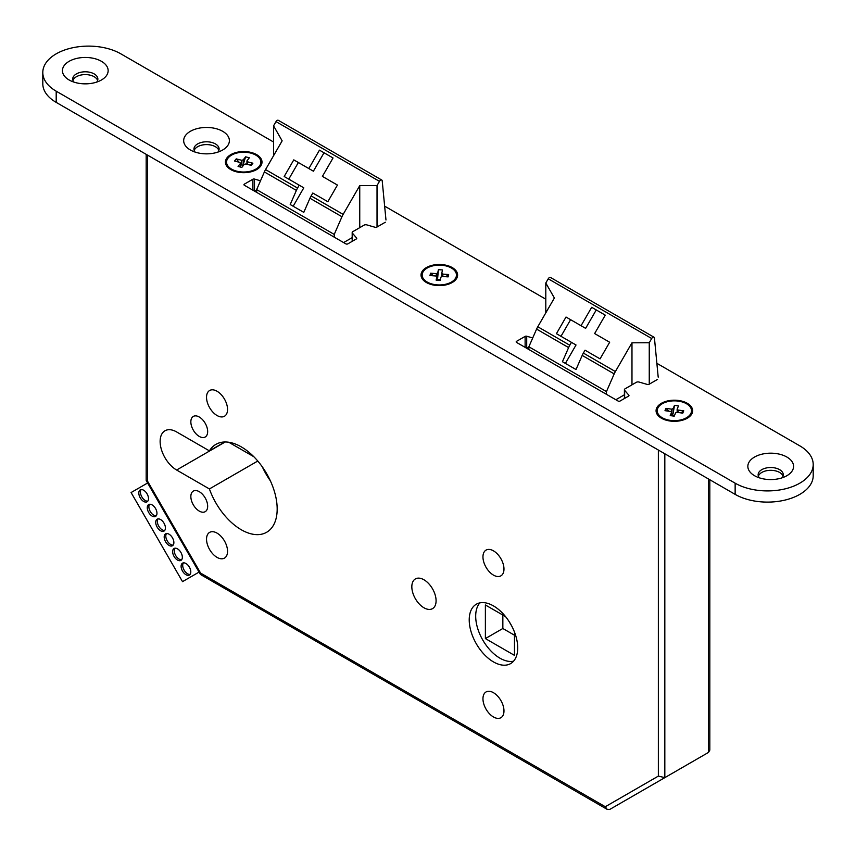 <?xml version="1.0" encoding="UTF-8"?>
<svg xmlns="http://www.w3.org/2000/svg" width="856" height="856" viewBox="0 0 856 856"><rect width="100%" height="100%" fill="white"/><g stroke="black" fill="none" stroke-linecap="round" stroke-linejoin="round"><path stroke-width="1.28" d="M160.575 519.549A6.859 3.959 -120 0 0 157.14 519.207A6.859 3.959 -120 0 0 156.092 524.707A6.859 3.959 -120 0 0 160.575 530.741A6.859 3.959 -120 0 0 163.999 531.084A6.859 3.959 -120 0 0 165.058 525.595A6.859 3.959 -120 0 0 160.575 519.549M158.05 518.907A6.859 3.959 -120 0 0 157.964 524.514A6.859 3.959 -120 0 0 162.191 529.811A6.859 3.959 -120 0 0 164.716 530.452M152.111 504.901A6.859 3.959 -120 0 0 148.687 504.559A6.859 3.959 -120 0 0 147.639 510.048A6.859 3.959 -120 0 0 152.111 516.093A6.859 3.959 -120 0 0 155.546 516.436A6.859 3.959 -120 0 0 156.595 510.936A6.859 3.959 -120 0 0 152.111 504.901M149.586 504.259A6.859 3.959 -120 0 0 149.5 509.866A6.859 3.959 -120 0 0 153.727 515.162A6.859 3.959 -120 0 0 156.252 515.804M177.492 548.846A6.859 3.959 -120 0 0 174.057 548.514A6.859 3.959 -120 0 0 173.008 554.003A6.859 3.959 -120 0 0 177.492 560.049A6.859 3.959 -120 0 0 180.916 560.391A6.859 3.959 -120 0 0 181.975 554.891A6.859 3.959 -120 0 0 177.492 548.846M174.966 548.215A6.859 3.959 -120 0 0 174.881 553.811A6.859 3.959 -120 0 0 179.107 559.118A6.859 3.959 -120 0 0 181.633 559.749M169.028 534.197A6.859 3.959 -120 0 0 165.604 533.855A6.859 3.959 -120 0 0 164.555 539.355A6.859 3.959 -120 0 0 169.028 545.4A6.859 3.959 -120 0 0 172.463 545.732A6.859 3.959 -120 0 0 173.511 540.243A6.859 3.959 -120 0 0 169.028 534.197M166.503 533.556A6.859 3.959 -120 0 0 166.417 539.162A6.859 3.959 -120 0 0 170.644 544.47A6.859 3.959 -120 0 0 173.169 545.101M143.658 490.242A6.859 3.959 -120 0 0 140.224 489.91A6.859 3.959 -120 0 0 139.175 495.399A6.859 3.959 -120 0 0 143.658 501.445A6.859 3.959 -120 0 0 147.082 501.787A6.859 3.959 -120 0 0 148.131 496.287A6.859 3.959 -120 0 0 143.658 490.242M141.133 489.611A6.859 3.959 -120 0 0 141.047 495.207A6.859 3.959 -120 0 0 145.274 500.514A6.859 3.959 -120 0 0 147.799 501.145M185.945 563.505A6.859 3.959 -120 0 0 182.521 563.162A6.859 3.959 -120 0 0 181.472 568.652A6.859 3.959 -120 0 0 185.945 574.697A6.859 3.959 -120 0 0 189.379 575.039A6.859 3.959 -120 0 0 190.428 569.54A6.859 3.959 -120 0 0 185.945 563.505M183.43 562.863A6.859 3.959 -120 0 0 183.334 568.47A6.859 3.959 -120 0 0 187.571 573.766A6.859 3.959 -120 0 0 190.086 574.408M381.744 180.028L278.286 120.3A2.29 1.316 120 0 0 277.151 120.418A2.29 1.316 120 0 0 276.007 121.616L379.465 181.354A2.29 1.316 -60 0 1 380.61 180.145A2.29 1.316 -60 0 1 381.744 180.028A2.29 1.316 -60 0 1 382.215 180.884L385.97 219.981M493.473 605.909A34.294 19.795 -120 0 0 476.321 604.208A34.294 19.795 -120 0 0 471.068 631.685A34.294 19.795 -120 0 0 493.473 661.913A34.294 19.795 -120 0 0 510.615 663.603A34.294 19.795 -120 0 0 515.868 636.126A34.294 19.795 -120 0 0 493.473 605.909M479.863 602.881A34.294 19.795 -120 0 0 478.515 630.926A34.294 19.795 -120 0 0 499.936 658.178A34.294 19.795 -120 0 0 513.547 661.207M509.716 622.494A13.717 7.918 -120 0 0 511.481 625.554M199.255 491.676A11.888 6.859 -120 0 0 193.317 491.087A11.888 6.859 -120 0 0 191.487 500.61A11.888 6.859 -120 0 0 199.255 511.086A11.888 6.859 -120 0 0 205.205 511.674A11.888 6.859 -120 0 0 207.024 502.151A11.888 6.859 -120 0 0 199.255 491.676M199.255 417.011A11.888 6.859 -120 0 0 193.317 416.423A11.888 6.859 -120 0 0 191.487 425.946A11.888 6.859 -120 0 0 199.255 436.421A11.888 6.859 -120 0 0 205.205 437.009A11.888 6.859 -120 0 0 207.024 427.486A11.888 6.859 -120 0 0 199.255 417.011M217.039 533.117A14.862 8.581 -120 0 0 209.613 532.379A14.862 8.581 -120 0 0 207.334 544.288A14.862 8.581 -120 0 0 217.039 557.374A14.862 8.581 -120 0 0 224.465 558.112A14.862 8.581 -120 0 0 226.744 546.203A14.862 8.581 -120 0 0 217.039 533.117M217.039 391.245A14.862 8.581 -120 0 0 209.613 390.507A14.862 8.581 -120 0 0 207.334 402.416A14.862 8.581 -120 0 0 217.039 415.513A14.862 8.581 -120 0 0 224.465 416.251A14.862 8.581 -120 0 0 226.744 404.342A14.862 8.581 -120 0 0 217.039 391.245M423.955 579.78A17.141 9.898 -120 0 0 415.385 578.923A17.141 9.898 -120 0 0 412.752 592.662A17.141 9.898 -120 0 0 423.955 607.781A17.141 9.898 -120 0 0 432.537 608.627A17.141 9.898 -120 0 0 435.158 594.888A17.141 9.898 -120 0 0 423.955 579.78M493.473 692.707A14.862 8.581 -120 0 0 486.037 691.969A14.862 8.581 -120 0 0 483.758 703.878A14.862 8.581 -120 0 0 493.473 716.975A14.862 8.581 -120 0 0 500.899 717.713A14.862 8.581 -120 0 0 503.178 705.804A14.862 8.581 -120 0 0 493.473 692.707M493.473 550.847A14.862 8.581 -120 0 0 486.037 550.108A14.862 8.581 -120 0 0 483.758 562.018A14.862 8.581 -120 0 0 493.473 575.114A14.862 8.581 -120 0 0 500.899 575.842A14.862 8.581 -120 0 0 503.178 563.933A14.862 8.581 -120 0 0 493.473 550.847M209.41 488.947A50.75 29.307 -120 0 0 241.285 529.757A50.75 29.307 -120 0 0 266.665 532.261A50.75 29.307 -120 0 0 274.444 491.601A50.75 29.307 -120 0 0 241.285 446.875A50.75 29.307 -120 0 0 215.915 444.36A50.75 29.307 -120 0 0 209.41 450.866L176.625 431.938A23.315 13.461 -120 0 0 164.962 430.782A23.315 13.461 -120 0 0 161.388 449.475A23.315 13.461 -120 0 0 176.625 470.019L209.41 488.947L257.774 461.031M262.332 466.884A50.75 29.307 -120 0 0 270.357 480.805M288.761 179.139L298.37 162.512L313.403 171.189L324.028 152.775L319.459 150.142L333.038 157.975L322.402 176.389L337.435 185.067L327.837 201.706L312.804 193.028L311.145 195.906A13.717 7.918 120 0 0 309.958 198.25L341.961 216.729A13.717 7.918 -60 0 1 343.149 214.385L359.745 185.634L359.745 227.653M256.65 192.354L256.65 189.615L334.236 234.416L334.236 237.155M379.465 181.354L377.025 185.57L377.025 227.011M256.65 189.615L264.376 171.928A13.717 7.918 120 0 1 265.553 169.584L282.148 140.844L273.567 125.832L273.567 155.696M273.567 125.832L276.007 121.616M609.665 342.24L600.067 358.867L585.033 350.19L583.364 353.079A13.717 7.918 120 0 0 582.187 355.411L576.013 369.535L562.435 361.703L568.609 347.579A13.717 7.918 -60 0 1 569.786 345.236L571.455 342.357L556.421 333.669L566.019 317.041L581.053 325.719L591.689 307.304L605.267 315.147L594.631 333.562L609.665 342.24L599.211 336.205M528.869 349.526L528.869 346.776L606.465 391.577L614.191 373.89A13.717 7.918 -60 0 1 615.378 371.558L583.364 353.079M569.786 345.236L537.782 326.757A13.717 7.918 120 0 0 536.594 329.1L528.869 346.776M658.2 377.154L654.444 338.056A2.29 1.316 -60 0 0 653.973 337.2A2.29 1.316 -60 0 0 651.694 338.516L649.255 342.732L631.974 342.807L615.378 371.558M651.694 338.516L548.236 278.789L545.796 283.004L545.796 312.868M537.782 326.757L554.378 298.006L545.796 283.004M505.564 616.63L485.384 604.978L485.384 638.576L502.846 628.497L514.488 635.216M485.384 638.576L514.488 655.375L514.488 632.07M502.846 615.057L502.846 628.497M649.255 342.732L649.255 384.184M548.236 278.789A2.29 1.316 -60 0 1 550.515 277.472L653.973 337.2M606.465 391.577L606.465 394.327M343.62 242.569L352.18 237.626M624.409 394.787L615.849 399.741M228.745 442.242L253.836 456.73M664.823 453.776L664.823 777.644L708.468 752.435L709.817 750.124L709.817 479.745M209.41 450.866L224.796 441.985M708.468 478.975L708.468 752.435L653.567 784.139M664.823 777.644L609.868 809.369L664.823 777.644L658.36 776.092L658.36 450.042M609.868 809.369L607.182 809.369L605.288 806.737L658.36 776.092M607.182 809.369L200.422 574.451L200.593 573.081L605.288 806.737M146.183 154.347L146.183 480.398L147.532 481.168L200.593 573.081M631.974 342.807L631.974 384.825M605.267 315.147L596.258 309.947L585.632 328.362L581.053 325.719M596.258 309.947L591.689 307.304M565.399 363.404L576.024 344.989L571.455 342.357M585.632 328.362L570.588 319.684L560.99 336.312M570.588 319.684L566.019 317.041M264.376 171.928L296.379 190.406A13.717 7.918 -60 0 1 297.556 188.063L299.226 185.185L284.192 176.507L293.79 159.869L308.823 168.557L319.459 150.142M296.379 190.406L290.205 204.531L303.784 212.363L309.958 198.25M341.961 216.729L334.236 234.416M377.025 185.57L359.745 185.634M299.226 185.185L303.794 187.828L293.169 206.232M326.981 179.032L337.435 185.067M298.37 162.512L293.79 159.869M313.403 171.189L308.823 168.557M324.028 152.775L333.038 157.975M147.617 482.998L131.086 492.542L182.521 581.641L199.052 572.097M786.878 475.711L786.878 475.711A22.866 13.204 0 0 0 786.878 457.04A22.866 13.204 0 0 0 754.543 457.04A22.866 13.204 0 0 0 754.543 475.711A22.866 13.204 0 0 0 786.878 475.711M782.138 477.809A12.573 7.255 0 0 0 783.283 474.77A12.573 7.255 0 0 0 775.525 468.072A12.573 7.255 0 0 0 761.819 469.644A12.573 7.255 0 0 0 758.138 474.77A12.573 7.255 0 0 0 759.283 477.809M783.047 476.171A12.573 7.255 0 0 0 774.37 470.629A12.573 7.255 0 0 0 761.819 472.437A12.573 7.255 0 0 0 758.373 476.171M101.457 79.983L101.457 79.983A22.866 13.204 0 0 0 101.457 61.322A22.866 13.204 0 0 0 69.122 61.322A22.866 13.204 0 0 0 69.122 79.983A22.866 13.204 0 0 0 101.457 79.983M96.717 82.08A12.573 7.255 0 0 0 97.862 79.052A12.573 7.255 0 0 0 90.105 72.343A12.573 7.255 0 0 0 76.398 73.916A12.573 7.255 0 0 0 72.717 79.052A12.573 7.255 0 0 0 73.862 82.08M97.627 80.453A12.573 7.255 0 0 0 88.949 74.911A12.573 7.255 0 0 0 76.398 76.719A12.573 7.255 0 0 0 72.953 80.453M222.699 149.982L222.699 149.982A22.866 13.204 0 0 0 222.699 131.321A22.866 13.204 0 0 0 190.364 131.321A22.866 13.204 0 0 0 190.364 149.982A22.866 13.204 0 0 0 222.699 149.982M217.959 152.079A12.573 7.255 0 0 0 219.104 149.051A12.573 7.255 0 0 0 211.346 142.342A12.573 7.255 0 0 0 197.64 143.915A12.573 7.255 0 0 0 193.959 149.051A12.573 7.255 0 0 0 195.104 152.079M218.869 150.453A12.573 7.255 0 0 0 210.191 144.91A12.573 7.255 0 0 0 197.64 146.718A12.573 7.255 0 0 0 194.194 150.453M687.293 418.22L687.293 418.22A18.286 10.561 0 0 0 687.293 403.283A18.286 10.561 0 0 0 661.431 403.283A18.286 10.561 0 0 0 661.431 418.22A18.286 10.561 0 0 0 687.293 418.22M452.246 282.512L452.246 282.512A18.286 10.561 0 0 0 452.246 267.575A18.286 10.561 0 0 0 426.384 267.575A18.286 10.561 0 0 0 426.384 282.512A18.286 10.561 0 0 0 452.246 282.512M256.65 169.584L256.65 169.584A18.286 10.561 0 0 0 256.65 154.647A18.286 10.561 0 0 0 230.778 154.647A18.286 10.561 0 0 0 230.778 169.584A18.286 10.561 0 0 0 256.65 169.584M273.567 142.021L120.857 53.853A45.721 26.397 0 0 0 71.027 48.129A45.721 26.397 0 0 0 42.8 72.514A45.721 26.397 0 0 0 56.196 91.185L735.144 483.18A45.721 26.397 0 0 0 799.804 483.18A45.721 26.397 0 0 0 813.2 464.508A45.721 26.397 0 0 0 799.804 445.848L656.873 363.319M42.8 72.514L42.8 83.717A45.721 26.397 0 0 0 56.196 102.388L735.144 494.372A45.721 26.397 0 0 0 799.804 494.372A45.721 26.397 0 0 0 813.2 475.711L813.2 464.508M545.796 299.193L384.644 206.146M385.318 222.218L376.79 227.15A1.37 0.792 0 0 1 375.206 227.3L366.764 224.882A2.29 1.316 180 0 0 364.121 225.128L352.854 231.634A2.29 1.316 180 0 0 352.18 232.565A2.29 1.316 180 0 0 352.415 233.153L356.61 238.032A1.37 0.792 0 0 1 356.759 238.385A1.37 0.792 0 0 1 356.353 238.942L347.814 243.874A1.37 0.792 0 0 1 345.877 243.874L244.356 185.26A1.37 0.792 180 0 1 243.96 184.703A1.37 0.792 180 0 1 244.356 184.147L252.895 179.214A1.37 0.792 180 0 1 254.478 179.065L260.502 180.787M657.547 379.39L649.019 384.323A1.37 0.792 0 0 1 647.436 384.472L638.983 382.044A2.29 1.316 180 0 0 636.35 382.3L625.083 388.806A2.29 1.316 180 0 0 624.409 389.737A2.29 1.316 180 0 0 624.645 390.325L628.839 395.205A1.37 0.792 0 0 1 628.989 395.558A1.37 0.792 0 0 1 628.582 396.114L620.044 401.047A1.37 0.792 0 0 1 618.107 401.047L516.585 342.432A1.37 0.792 180 0 1 516.189 341.876A1.37 0.792 180 0 1 516.585 341.309L525.124 336.387A1.37 0.792 180 0 1 526.707 336.237L532.721 337.96M256.65 190.888L254.478 190.267L254.478 179.065M253.109 190.31A1.37 0.792 180 0 1 254.478 190.267M528.869 348.06L526.707 347.429L526.707 336.237M525.338 347.483A1.37 0.792 180 0 1 526.707 347.429M670.355 420.371A17.141 9.898 0 0 0 691.509 410.752A17.141 9.898 0 0 0 678.369 401.122A17.141 9.898 0 0 0 657.215 410.752A17.141 9.898 0 0 0 670.355 420.371M680.82 412.87L683.741 410.827L682.778 413.138L677.085 412.346L675.598 412.881L674.228 416.166L670.227 415.609L671.596 412.325L670.676 411.458L664.994 410.666L665.957 408.365L668.868 411.212M671.596 413.865L671.639 409.147L665.957 408.365M683.741 410.827L678.048 410.035L678.048 412.485M671.639 409.147L673.137 408.622L673.137 413.395L674.496 405.337L673.137 408.622M674.496 405.337L678.498 405.894L677.139 409.179L678.048 410.035M672.495 415.92L672.848 415.085L671.639 413.919M671.596 415.791L671.596 412.325M677.139 412.357L677.139 409.179M674.571 415.331L672.848 415.085L673.586 415.813A1.83 1.455 -157.4 0 0 673.993 416.134M673.137 413.395L672.388 414.154M672.698 415.952L672.848 415.085L673.308 416.037M259.347 166.182A17.141 9.898 0 0 0 260.855 162.116A17.141 9.898 0 0 0 247.32 152.443A17.141 9.898 0 0 0 228.081 158.05A17.141 9.898 0 0 0 226.562 162.116A17.141 9.898 0 0 0 240.108 171.799A17.141 9.898 0 0 0 259.347 166.182M246.945 164.256L246.945 160.875L247.555 161.816L252.895 163.207L251.204 165.369L245.865 163.978L244.238 164.341L241.831 167.412L242.687 166.321L242.376 165.347L240.483 163.785M245.597 156.819L243.19 159.89L243.19 164.662L245.597 156.819L249.342 157.793L246.945 160.875M243.19 164.662L242.376 165.347M240.483 167.07L240.483 163.357L238.075 166.439L241.831 167.412M240.483 163.357L239.862 162.415L234.533 161.024L236.224 158.863L241.553 160.254L243.19 159.89M247.555 161.816L247.555 164.416M252.895 163.207L249.973 165.048M239.134 162.233L236.224 158.863M241.553 165.015L241.553 160.254M437.17 284.866A17.141 9.898 0 0 0 456.462 275.044A17.141 9.898 0 0 0 441.461 265.221A17.141 9.898 0 0 0 422.169 275.044A17.141 9.898 0 0 0 437.17 284.866M445.73 276.713L448.651 274.53L448.127 276.884L442.327 276.467L440.947 277.077L440.209 280.436L436.132 280.137L436.86 276.788L435.79 275.985L429.99 275.568L430.504 273.203L433.414 275.814M436.303 276.37L436.303 273.631L430.504 273.203M448.651 274.53L442.841 274.102L442.841 276.499M436.303 273.631L437.684 273.011L437.684 277.783L438.422 269.661L437.684 273.011M438.422 269.661L442.499 269.961L441.771 273.31L442.841 274.102M437.373 280.222L436.86 278.553M436.86 280.19L436.86 276.788M441.771 276.713L441.771 273.31M440.369 279.698L437.534 279.495L438.293 280.169A1.83 1.477 -167.7 0 0 438.465 280.308M437.684 277.783L436.999 278.585M437.47 280.233L437.534 279.495L437.994 280.276M311.145 195.906L343.149 214.385M614.191 373.89L582.187 355.411M568.609 347.579L536.594 329.1M147.532 155.118L147.532 481.168M176.625 470.019L225.192 441.985M265.553 169.584L297.556 188.063M56.196 91.185L56.196 102.388M735.144 483.18L735.144 494.372M352.415 241.221L352.415 233.153M356.61 238.738L356.61 238.032M244.356 185.26L244.356 184.147M252.895 190.193L252.895 179.214M624.645 398.382L624.645 390.325M628.839 395.911L628.839 395.205M516.585 342.432L516.585 341.309M525.124 347.354L525.124 336.387M146.258 480.644L200.422 574.451M352.18 241.36L352.18 232.565M624.409 398.522L624.409 389.737M691.509 412.432L691.509 410.752M657.215 412.432L657.215 410.752M260.855 163.796L260.855 162.116M226.562 163.796L226.562 162.116M456.462 276.723L456.462 275.044M422.169 276.723L422.169 275.044"/></g></svg>
